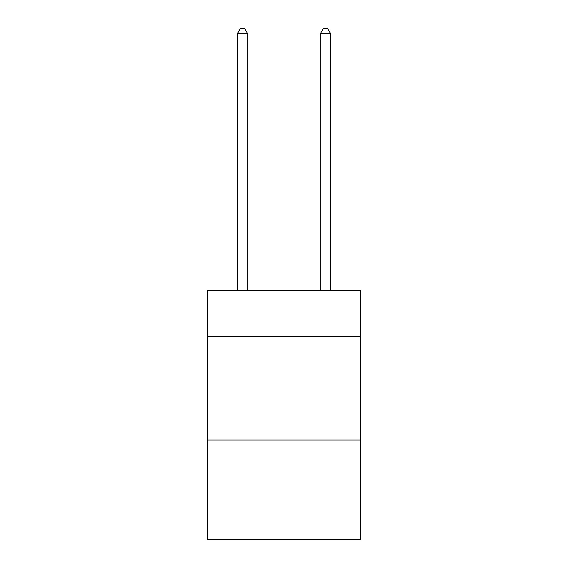 <?xml version="1.0" encoding="UTF-8"?>
<svg xmlns="http://www.w3.org/2000/svg" width="568" height="568" viewBox="0 0 568 568"><rect width="100%" height="100%" fill="white"/><g stroke="black" fill="none" stroke-linecap="round" stroke-linejoin="round"><path stroke-width="0.85" d="M360.765 336.284L360.765 290.639L207.235 290.639L207.235 336.284L360.765 336.284L360.765 539.6L207.235 539.6L207.235 336.284M360.765 440.015L207.235 440.015M247.691 290.639L247.691 33.796L237.317 33.796L237.317 290.639M237.317 33.796L240.434 28.4L244.581 28.4L247.691 33.796M330.683 290.639L330.683 33.796L320.309 33.796L320.309 290.639M320.309 33.796L323.419 28.4L327.566 28.4L330.683 33.796"/></g></svg>
